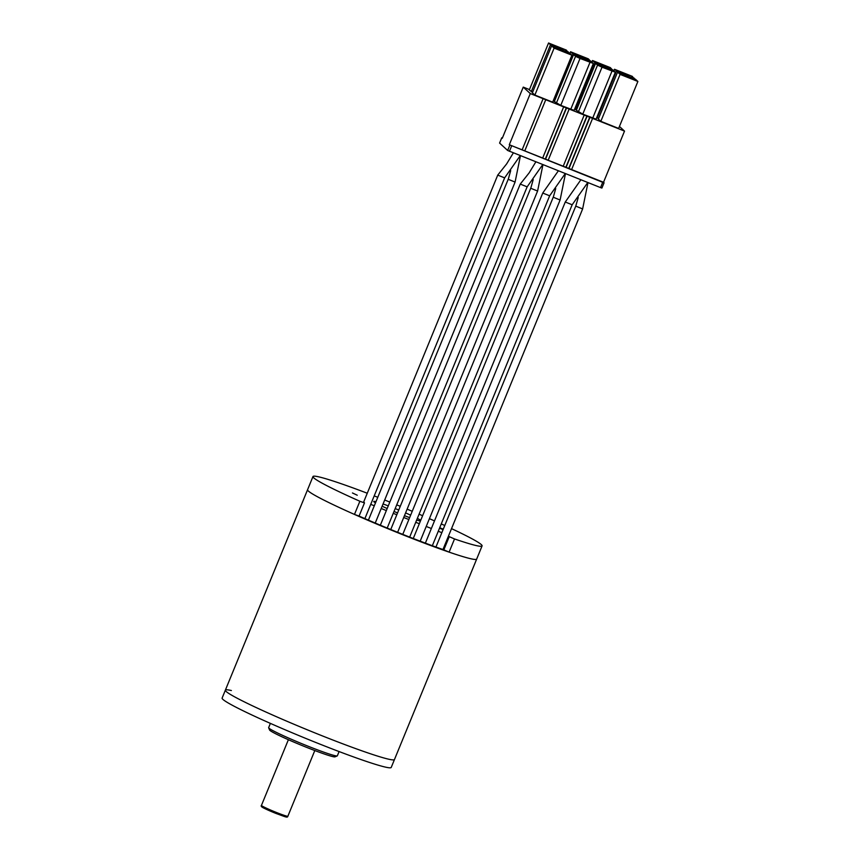 <?xml version="1.0" encoding="UTF-8"?>
<svg xmlns="http://www.w3.org/2000/svg" width="860" height="860" viewBox="0 0 860 860"><rect width="100%" height="100%" fill="white"/><g stroke="black" fill="none" stroke-linecap="round" stroke-linejoin="round"><path stroke-width="1.29" d="M451.521 528.631A91.386 5.579 -157.7 0 1 482.084 545.896A91.386 5.579 -157.7 0 1 454.521 538.951L449.113 552.131A91.386 5.579 -157.7 0 0 476.676 559.086A91.386 5.579 22.3 0 1 403.845 535.167A91.386 5.579 22.3 0 1 307.568 489.727A91.386 5.579 -157.7 0 0 354.471 514.431L359.029 516.054A85.957 5.246 22.3 0 0 403.146 534.522A85.957 5.246 22.3 0 0 443.814 549.83M321.64 735.601A91.386 5.579 22.3 0 0 394.471 759.52A91.386 5.579 22.3 0 1 321.694 735.622A91.386 5.579 22.3 0 1 225.363 690.161A91.386 5.579 22.3 0 0 321.64 735.601M337.227 755.908L335.002 756.843A35.41 2.161 -157.7 0 1 306.912 747.48A35.41 2.161 -157.7 0 1 269.599 730.011L268.653 727.786A37.13 2.268 22.3 0 0 307.783 746.104A37.13 2.268 22.3 0 0 337.227 755.908A37.13 2.268 22.3 0 0 337.346 755.811L339.087 751.554M482.084 545.896L391.225 767.432A91.386 5.579 -157.7 0 1 318.447 743.534A91.386 5.579 -157.7 0 1 222.117 698.073L225.363 690.161A91.386 5.579 22.3 0 1 231.383 690.537M270.395 723.378L268.642 727.635A37.13 2.268 22.3 0 0 268.653 727.786M352.45 492.963L357.255 495.231L352.45 492.963M443.276 529.169L439.707 527.75M439.524 528.169L443.072 529.663M354.471 514.431L359.878 501.251L364.468 502.917L363.78 501.735M449.113 552.131L443.835 549.841L449.242 536.662L454.521 538.951M397.556 512.925A25.703 1.569 -157.7 0 1 394.009 511.463M387.183 508.529A25.703 1.569 -157.7 0 1 382.141 506.228M375.498 502.863A25.703 1.569 -157.7 0 1 373.745 501.466A25.703 1.569 -157.7 0 1 375.971 501.702M383.065 503.971A25.703 1.569 -157.7 0 1 388.269 505.884M449.242 536.662L448.512 535.984M359.878 501.251A91.386 5.579 -157.7 0 1 312.975 476.548A91.386 5.579 -157.7 0 1 367.263 493.231M374.197 495.897A91.386 5.579 -157.7 0 1 377.776 497.295M384.689 500.025A91.386 5.579 -157.7 0 1 389.827 502.079M396.718 504.863A91.386 5.579 -157.7 0 1 400.276 506.314M407.135 509.152A91.386 5.579 -157.7 0 1 412.241 511.291M419.078 514.194A91.386 5.579 -157.7 0 1 422.604 515.71M429.419 518.666A91.386 5.579 -157.7 0 1 434.493 520.891M441.277 523.923A91.386 5.579 -157.7 0 1 444.77 525.514M395.191 508.582A25.703 1.569 -157.7 0 1 398.75 510.023M405.587 512.915A25.703 1.569 -157.7 0 1 410.65 515.162M417.358 518.386A25.703 1.569 -157.7 0 1 420.723 520.311M420.422 521.031A25.703 1.569 -157.7 0 1 416.67 520.042M409.639 517.623A25.703 1.569 -157.7 0 1 404.458 515.678M441.836 532.673L438.267 531.254M431.365 528.502L426.227 526.46M419.325 523.708L415.756 522.289M408.855 519.537L403.716 517.494M396.815 514.742L393.246 513.323M386.344 510.571L381.206 508.518M374.304 505.777L370.735 504.347M425.367 543.133L565.278 201.993L580.887 179.772M565.31 202.035L572.115 204.755M530.781 188.211L533.211 179.589M530.76 188.275L537.597 191.038L542.961 164.658M553.292 197.176L555.721 188.566M553.27 197.241L560.107 200.004L565.471 173.634M582.586 208.926L575.802 206.142M508.271 179.235L510.7 170.624M520.279 184.04L529.126 172.914L535.866 161.83M513.356 152.865L506.615 163.948L497.746 175.085L363.619 502.122M497.779 175.139L504.583 177.848M520.289 184.104L527.094 186.814M508.249 179.31L515.086 182.073L520.45 155.692M509.819 145.211L507.658 150.478L600.538 187.598L602.699 182.32L509.303 144.738L530.287 93.568L543.111 98.685L522.127 149.844L509.303 144.738M502.401 137.965L501.745 137.783L502.272 138.277L523.256 87.118L530.287 93.568M507.658 150.478L499.596 143.082L501.756 137.815M600.538 187.598L601.903 188.05L604.032 182.782M499.606 143.05L501.745 137.783M582.768 114.133L602.021 67.188L615.341 72.219L596.087 119.153L582.768 114.133L576.351 110.284L595.604 63.339L597.539 65.123L578.286 112.069M574.749 108.822L576.458 110.026M560.774 105.371L580.027 58.437L593.357 63.457L574.104 110.403L560.774 105.371L554.356 101.523L573.609 54.578L575.555 56.362L556.302 103.307M553.313 100.566L554.463 101.265M600.828 121.335L618.63 128.419L637.883 81.474L635.389 79.195L617.587 72.1L620.082 74.39L600.828 121.335L598.334 119.045L617.587 72.1M598.517 118.605L596.732 117.573M534.866 95.052L552.668 102.146L571.911 55.201L569.428 52.911L551.625 45.827L554.12 48.106L534.866 95.052L532.372 92.772L551.625 45.827M532.555 92.332L529.298 89.945L548.551 43L550.486 44.784L531.233 91.73M543.111 98.685L592.583 118.39L571.61 169.571L603.537 182.277L624.521 131.107L592.583 118.39L571.61 169.571L522.127 149.844M619.437 126.442L624.521 131.107M523.256 87.118L529.448 89.58M569.169 109.08L548.185 160.239L569.148 109.08M586.842 116.121L565.858 167.281L586.842 116.121M602.699 182.32L603.537 182.277M604.064 182.772L601.903 188.05M524.761 150.908L545.745 99.749L524.75 150.887M611.965 71.154L592.712 118.099M615.341 72.219L613.395 70.434L595.604 63.339M591.874 62.103L592.529 60.522L595.012 62.801L575.759 109.747M612.707 70.154L610.321 67.607L592.529 60.522M595.012 62.801L612.814 69.896M589.981 62.393L570.728 109.338M593.357 63.457L591.411 61.673L573.609 54.578M569.89 53.341L570.535 51.761L573.029 54.04L553.775 100.985M590.723 61.393L588.337 58.846L570.535 51.761M573.029 54.04L590.831 61.135M620.082 74.39L637.883 81.474M634.046 78.658L632.315 76.368L614.513 69.273L613.868 70.853M620.823 73.39L630.767 77.346M614.513 69.273L616.448 71.057L597.195 118.003M554.12 48.106L571.911 55.201M568.084 52.374L566.353 50.095L548.551 43M554.861 47.106L564.805 51.073M563.666 106.866L542.681 158.036M584.209 115.057L563.225 166.216M565.192 51.471L566.396 52.578L556.657 48.267L565.192 51.471L564.966 52.008M627.133 75.218L619.544 71.724L628.079 74.927L629.284 76.035L627.133 75.218M561.171 48.945L553.582 45.44L562.117 48.654L563.321 49.762L561.171 48.945M631.154 77.755L632.358 78.862L622.618 74.54L631.154 77.755L630.928 78.292M609.159 68.993L610.374 70.101L600.635 65.779L609.159 68.993L608.945 69.531M587.176 60.232L588.39 61.34L578.64 57.029L587.176 60.232L586.961 60.77M602.021 67.188L597.539 65.123M598.076 63.167L607.3 67.273L598.012 63.328M580.027 58.437L575.555 56.362M576.092 54.406L585.305 58.523L576.028 54.578M634.25 78.153L630.875 77.088M620.931 73.132L616.448 71.057M568.288 51.869L564.913 50.815M554.969 46.848L550.486 44.784M568.987 168.506L589.971 117.347M566.267 107.941L545.294 159.078L566.288 107.93M545.562 159.175L566.536 108.016M606.085 66.166L605.87 66.704M584.101 57.405L583.875 57.953M568.718 168.409L589.691 117.272M587.09 116.197L566.106 167.367M628.079 74.927L627.854 75.465M562.117 48.654L561.892 49.192M402.77 534.372L542.767 193.016L558.376 170.807M542.8 193.07L549.604 195.779M288.379 739.718L261.451 805.401A14.276 0.871 22.3 0 0 276.49 812.496A14.276 0.871 22.3 0 0 287.863 816.237C287.401 818.043 285.842 816.968 275.92 813.42A13.136 0.806 -157.7 0 1 263.504 807.905A13.136 0.806 -157.7 0 1 265.149 807.594M511.603 146.039L509.442 151.306M312.975 476.548L225.363 690.161M359.061 516.107L364.468 502.917M314.803 750.554L287.863 816.237M275.92 813.42L264.074 808.217C261.537 807.035 260.666 806.1 261.451 805.401M432.333 545.724L572.147 204.809L587.778 182.513M390.752 529.524L530.727 188.222M397.632 532.318L537.597 191.038M413.262 538.51L553.238 197.187M420.185 541.177L560.107 200.004M435.945 547.035L575.749 206.163L578.232 197.531M368.413 520.139L508.217 179.256M380.346 525.202L520.257 184.051M364.887 518.612L504.616 177.902L520.246 155.617M387.204 528.062L527.126 186.867L542.757 164.582M375.239 523.052L515.086 182.073M589.724 117.261L568.739 168.431M442.954 549.529L582.618 208.98L587.982 182.6M409.672 537.102L549.637 195.833L565.267 173.548"/></g></svg>
